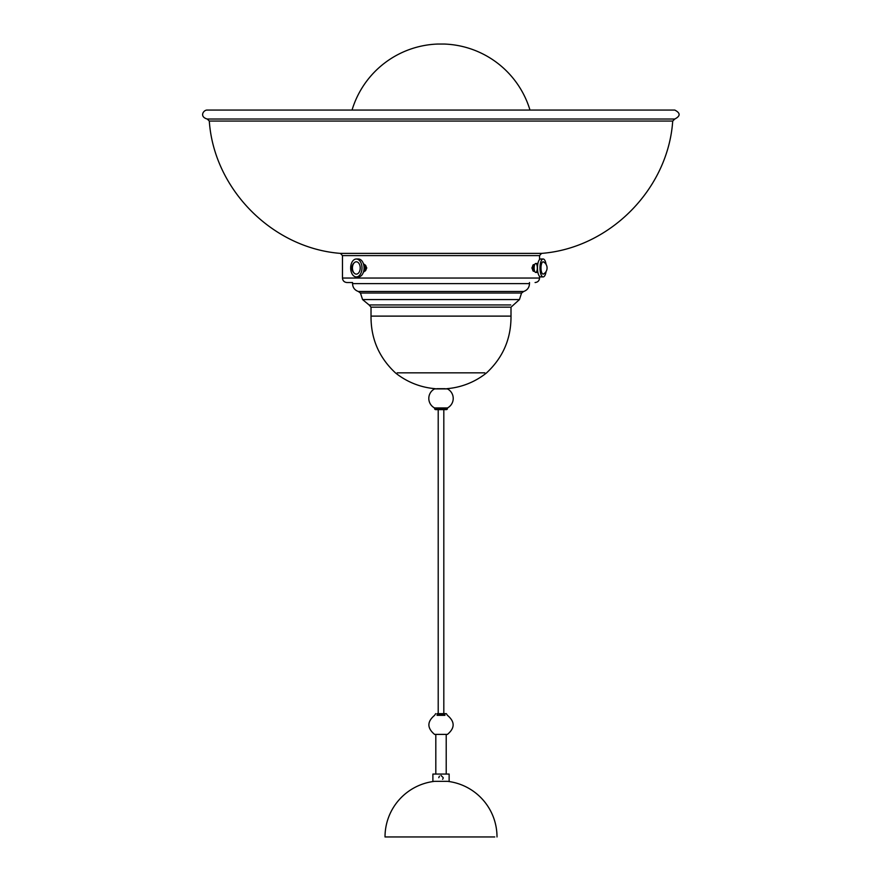<?xml version="1.0" encoding="UTF-8"?>
<svg xmlns="http://www.w3.org/2000/svg" width="881" height="881" viewBox="0 0 881 881"><rect width="100%" height="100%" fill="white"/><g stroke="black" fill="none" stroke-linecap="round" stroke-linejoin="round"><path stroke-width="1.32" d="M441.007 775.456L443.253 777.692M438.771 777.692L439.432 776.117M494.77 836.95L385.019 836.95L494.77 836.95M438.209 409.621L438.209 713.665L446.326 713.665L443.815 713.665L443.815 409.621M437.086 715.35L444.927 715.35M441.007 734.391L447.449 734.391L446.215 734.391L446.215 774.058L449.134 774.058L432.89 774.058L435.809 774.058L435.809 734.391L434.575 734.391L441.007 734.391M385.019 836.95A55.999 55.999 0 0 1 434.52 781.337L447.504 781.337A55.999 55.999 0 0 1 497.005 836.95M443.077 778.551L442.592 779.278M437.086 713.665L444.927 713.665M434.575 407.947L447.449 407.947A10.737 10.737 0 0 0 447.449 388.906L434.575 388.906A10.737 10.737 0 0 0 434.575 407.947L434.575 408.509A1.123 1.123 0 0 0 435.688 409.621L446.326 409.621A1.123 1.123 0 0 0 447.449 408.509L434.575 408.509M447.449 407.947L447.449 408.509M207.244 119.023L674.78 119.023C680.561 116.039 680.561 113.043 674.78 110.059L207.244 110.059C203.456 109.861 199.084 116.744 207.244 119.023L209.304 121.06C213.907 189.162 272.372 248.167 340.44 253.387L342.467 255.611L342.467 278.044C342.731 280.764 344.218 282.25 346.938 282.526L352.543 282.526L352.543 283.605C352.719 287.514 354.647 290.135 358.325 291.479L523.699 291.479L521.563 293.032L360.45 293.032L358.325 291.479M533.39 271.249L531.893 267.967L533.39 264.674M534.426 270.5A3.359 1.189 -90 0 1 533.644 271.326A3.359 1.189 -90 0 1 532.443 267.967A3.359 1.189 -90 0 1 533.644 264.597A3.359 1.189 -90 0 1 534.426 265.423M364.437 264.619L366.804 267.967L364.437 271.304M364.371 264.608A3.359 2.125 90 0 1 366.342 267.967A3.359 2.125 90 0 1 364.371 271.315M352.543 282.526L346.938 282.526M529.481 282.526L529.481 283.605L352.543 283.605M509.879 316.114L372.134 316.114M484.814 372.839L397.21 372.839M445.346 388.697L436.668 388.697M437.824 44.05L444.2 44.05M534.238 266.469A2.236 0.793 90 0 0 533.644 265.721A2.236 0.793 90 0 0 532.84 267.967A2.236 0.793 90 0 0 533.644 270.203A2.236 0.793 90 0 0 534.238 269.454M534.139 267.967A4.482 1.586 90 0 0 535.736 272.438A4.482 1.586 90 0 0 537.322 267.967A4.482 1.586 90 0 0 535.736 263.485A4.482 1.586 90 0 0 534.139 267.967M541.914 259.73A8.964 3.183 90 0 0 540.659 259.003A8.964 3.183 90 0 0 537.476 267.967A8.964 3.183 90 0 0 540.659 276.92A8.964 3.183 90 0 0 541.914 276.194M546.077 264.366A8.964 3.183 90 0 0 543.17 259.003A8.964 3.183 90 0 0 539.987 267.967A8.964 3.183 90 0 0 543.17 276.92A8.964 3.183 90 0 0 546.077 271.557M544.205 262.538A6.156 2.191 90 0 0 543.61 261.932A6.156 2.191 90 0 0 543.17 261.8A6.156 2.191 90 0 0 540.978 267.967A6.156 2.191 90 0 0 543.17 274.123A6.156 2.191 90 0 0 543.61 273.991A6.156 2.191 90 0 0 544.205 273.385M365.086 269.74A2.236 1.421 -90 0 0 365.637 267.967A2.236 1.421 -90 0 0 365.086 266.183M363.39 272.207A4.482 2.83 -90 0 0 365.318 267.967A4.482 2.83 -90 0 0 363.39 263.716M357.367 276.766A8.964 5.66 -90 0 0 358.413 276.92A8.964 5.66 -90 0 0 364.073 267.967A8.964 5.66 -90 0 0 358.413 259.003A8.964 5.66 -90 0 0 357.367 259.157M350.66 267.967A8.964 5.66 -90 0 0 356.32 276.92A8.964 5.66 -90 0 0 361.992 267.967A8.964 5.66 -90 0 0 356.32 259.003A8.964 5.66 -90 0 0 350.66 267.967M356.32 261.8A6.156 3.887 -90 0 0 354.636 262.417A6.156 3.887 -90 0 0 352.433 267.967A6.156 3.887 -90 0 0 354.636 273.506A6.156 3.887 -90 0 0 356.32 274.123A6.156 3.887 -90 0 0 360.219 267.967A6.156 3.887 -90 0 0 356.32 261.8M437.086 714.788L444.927 714.788M674.78 119.023L672.71 121.06L209.304 121.06M672.71 121.06C668.106 189.162 609.641 248.167 541.584 253.387L340.44 253.387M541.584 253.387L539.557 255.611L342.467 255.611M539.557 276.37L539.557 278.044L342.467 278.044M520.396 293.032L521.563 293.032L519.449 299.573L362.576 299.573L360.45 293.032M510.727 304.936L369.062 304.936L371.022 307.161L372.134 307.161M509.879 307.161L371.022 307.161L371.022 316.114C370.846 338.59 378.973 357.499 395.393 372.839A72.793 72.793 0 0 0 435.412 388.697M518.259 299.573L519.449 299.573L511.002 307.161L511.002 316.114C511.167 338.59 503.051 357.499 486.62 372.839A72.793 72.793 0 0 1 446.612 388.697M447.449 734.391C455.025 728.036 455.025 721.693 447.449 715.35L446.326 713.665M449.134 781.337L449.134 774.058M432.89 781.337L432.89 774.058M434.575 734.391C426.999 728.036 426.999 721.693 434.575 715.35L435.688 713.665M539.557 255.611L539.557 259.554M539.557 278.044C539.293 280.764 537.795 282.25 535.075 282.526M362.576 299.573L369.062 304.936M529.481 283.605C529.305 287.514 527.378 290.135 523.699 291.479M437.648 44.05A92.946 92.946 0 0 0 352.037 110.059M529.988 110.059A92.946 92.946 0 0 0 444.365 44.05M533.644 270.203L534.36 270.203M535.736 272.438L537.895 272.438M540.659 276.92L543.17 276.92M543.61 273.991A6.982 6.982 0 0 0 543.61 261.932M540.659 259.003L543.17 259.003M535.736 263.485L537.895 263.485M533.644 265.721L534.36 265.721M358.413 276.92L356.32 276.92M354.636 262.417A6.982 6.982 0 0 0 354.636 273.506M358.413 259.003L356.32 259.003"/></g></svg>

